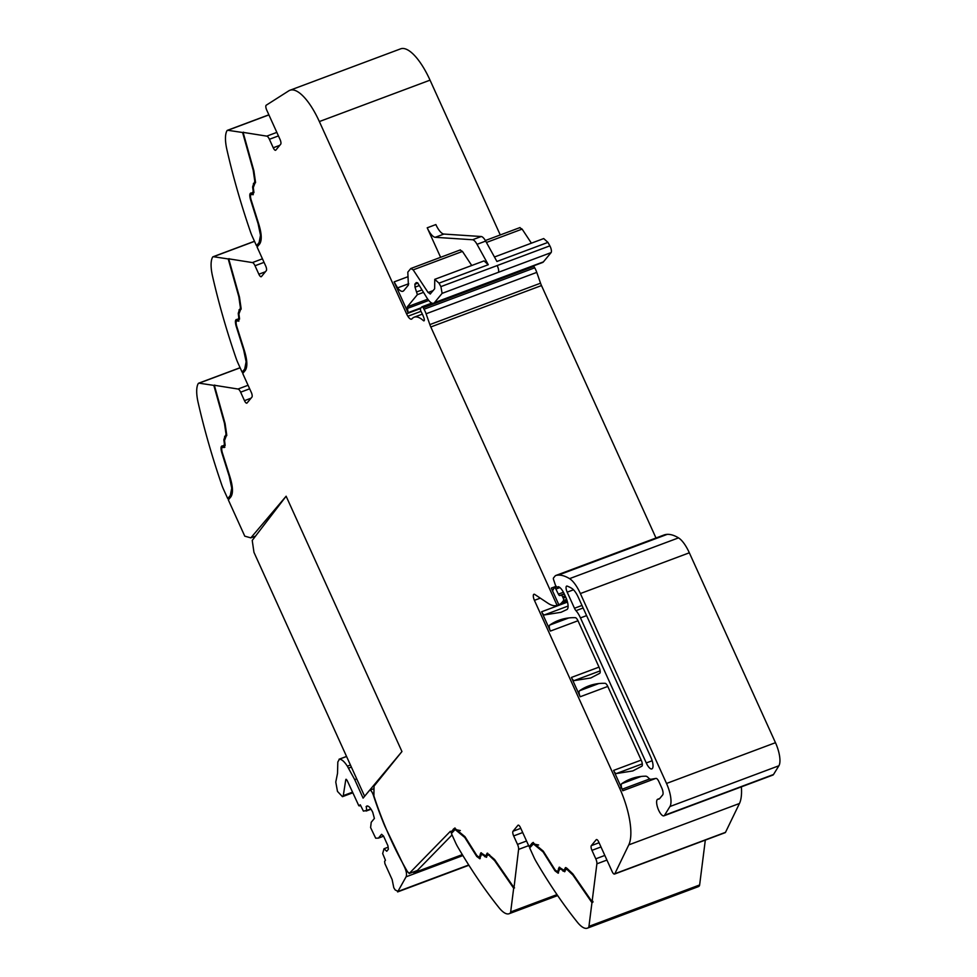 <?xml version="1.0" encoding="UTF-8"?>
<svg xmlns="http://www.w3.org/2000/svg" width="977" height="977" viewBox="0 0 977 977"><rect width="100%" height="100%" fill="white"/><g stroke="black" fill="none" stroke-linecap="round" stroke-linejoin="round"><path stroke-width="1.47" d="M510.165 913.116A29.493 10.149 -110.5 0 1 509.115 913.727A29.493 10.149 -110.5 0 1 499.088 907.792A294.956 101.437 -110.5 0 1 457.834 847.083A19.662 6.766 -110.5 0 1 455.502 842.565L451.386 833.491L455.135 829.51L464.796 837.484L476.739 856.45L479.854 858.771L480.904 855.18L482.333 854.545L486.338 857.33L487.23 855.351L488.671 854.973L494.618 860.627L513.67 888.227L510.666 911.944A5.899 2.027 -110.5 0 1 510.165 913.116L557.537 895.396M452.046 832.709L450.385 831.293L409.119 873.548L408.728 872.669A3.932 1.356 -110.5 0 1 407.104 871.02A144.535 49.705 -110.5 0 1 373.898 795.925L374.02 786.131L401.95 751.545L286.127 496.218L250.833 537.863L255.534 536.104M409.119 873.548L417.338 870.483L452.046 834.932M451.655 831.854L455.062 828.007M460.338 830.572L455.135 829.51M480.244 858.49L478.437 857.232M480.904 855.18L481.771 854.851M486.717 857.037L484.739 855.632M489.538 854.655L488.097 855.022M528.642 845.642L518.592 849.404L514.061 887.214M513.78 887.324L494.582 859.504L487.169 853.19L485.813 855.95L487.657 853.19M481.002 854.655L481.368 852.799M485.813 855.95L480.867 852.811L479.341 857.391L480.818 856.243M487.23 855.351L489.501 854.667M479.341 857.391L476.849 855.534L464.967 836.678L454.623 828.13L450.788 832.172M514.537 887.898L513.67 888.227M606.925 860.065L596.886 863.827L592.074 901.747L572.864 873.927L566.807 868.174L565.451 867.613L564.095 870.373L559.162 867.234L557.623 871.814L555.131 869.957L543.249 851.101L532.905 842.553L529.082 846.595L520.485 827.666A3.932 1.356 -110.5 0 0 518.14 825.162A3.932 1.356 -110.5 0 0 517.92 825.321L513.035 831.219A3.932 1.356 -110.5 0 0 513.658 835.921L517.505 844.397A4.922 1.685 -110.5 0 1 518.592 849.404M533.796 856.988L529.681 847.914L533.418 843.933L543.078 851.907L555.021 870.873L558.148 873.194L559.186 869.603L560.615 868.968L564.621 871.753L565.512 869.774L566.953 869.396L572.901 875.05L591.952 902.65L588.948 926.367A5.899 2.027 69.5 0 1 588.459 927.539A29.493 10.149 69.5 0 1 587.409 928.15A29.493 10.149 69.5 0 1 577.37 922.215A294.956 101.437 69.5 0 1 536.117 861.506A19.662 6.766 69.5 0 1 533.796 856.988M530.328 847.132L529.937 846.277L532.538 843.139L531.671 843.469M529.082 846.595L529.937 846.277M533.344 842.43L532.538 843.139M559.1 870.666L557.623 871.814M559.296 869.078L559.357 868.272L558.49 868.59M559.65 867.222L559.357 868.272M565.952 867.613L564.095 870.373M592.074 901.747L592.941 901.417L592.819 902.321L591.952 902.65M588.459 927.539L699.141 886.127A5.899 2.027 69.5 0 0 699.63 884.967L705.321 840.098M741.372 786.851A49.155 16.902 -110.5 0 1 739.455 803.485L725.508 832.331A3.932 1.356 -110.5 0 1 725.178 832.66L614.496 874.073A3.932 1.356 -110.5 0 1 612.139 871.569L598.779 842.089A3.932 1.356 -110.5 0 0 596.422 839.585A3.932 1.356 -110.5 0 0 596.202 839.744L591.329 845.642A3.932 1.356 -110.5 0 0 591.952 850.344L595.787 858.82A4.922 1.685 -110.5 0 1 596.886 863.827M739.455 803.485L628.773 844.885L614.826 873.743A3.932 1.356 -110.5 0 1 614.496 874.073M659.56 798.661L658.18 799.186A14.753 5.068 -110.5 0 0 658.925 799.064A14.753 5.068 -110.5 0 0 659.744 798.465L662.662 794.936A5.899 2.027 -110.5 0 0 661.734 787.877L658.864 781.576A4.922 1.685 -110.5 0 0 656.043 778.413L651.012 779.255A9.831 3.383 -110.5 0 1 648.362 777.777A10.32 3.554 -110.5 0 0 645.785 776.19A344.124 118.339 -110.5 0 0 630.947 778.852A344.124 118.339 -110.5 0 0 621.714 783.713A4.922 1.685 -110.5 0 0 622.141 789.233A49.155 16.902 -110.5 0 0 622.776 790.759A49.155 16.902 -110.5 0 0 621.396 787.609L619.662 788.256A49.155 16.902 -110.5 0 1 628.773 844.885M655.994 537.997L541.49 285.565A9.855 3.383 -110.5 0 1 540.537 283.196L536.776 272.388L426.094 313.788L429.856 324.596A9.855 3.383 -110.5 0 0 430.808 326.977L557.085 605.361A54.077 18.6 69.5 0 1 547.902 603.2L534.773 594.456A4.922 1.685 -110.5 0 0 533.918 594.26A4.922 1.685 -110.5 0 0 534.419 600.342L619.662 788.256M641.193 760.094L613.593 770.413L621.396 787.609M599.023 667.12L571.423 677.44L580.179 696.76A4.922 1.685 -110.5 0 1 579.556 690.751A344.124 118.339 -110.5 0 1 588.691 685.952A344.124 118.339 -110.5 0 1 605.093 683.314A4.922 1.685 -110.5 0 1 607.804 686.489L641.23 760.179A4.922 1.685 -110.5 0 1 641.865 766.188L632.791 770.938L616.304 773.576L642.304 763.855M567.49 602.088L541.624 611.761L550.393 631.081A4.922 1.685 -110.5 0 1 549.758 625.072A344.124 118.339 -110.5 0 1 558.82 620.322A344.124 118.339 -110.5 0 1 575.331 617.684A4.922 1.685 -110.5 0 1 578.03 620.847L599.096 667.291A4.922 1.685 -110.5 0 1 599.731 673.3L590.767 677.977L574.122 680.615A4.922 1.685 -110.5 0 1 571.423 677.44M557.085 605.361L558.82 604.714L551.284 588.093A2.955 1.014 -110.5 0 0 552.897 589.998A2.955 1.014 -110.5 0 0 553.043 589.974A2.955 1.014 -110.5 0 0 553.385 589.375A4.922 1.685 -110.5 0 1 553.69 588.594L554.35 587.788A2.455 0.843 -110.5 0 1 554.484 587.69A2.455 0.843 -110.5 0 1 555.876 589.07L558.368 594.138A2.455 0.843 -110.5 0 0 559.699 595.53L561.201 595.274A2.455 0.843 -110.5 0 1 562.618 596.862L563.228 598.193A1.966 0.672 -110.5 0 1 563.534 600.55L561.97 602.443A54.077 18.6 69.5 0 1 559.455 604.445A54.077 18.6 69.5 0 1 558.954 604.665A54.077 18.6 69.5 0 1 558.82 604.714M536.776 272.388A9.892 3.407 -110.5 0 0 534.712 267.82L533.869 266.391A2.455 0.843 -110.5 0 0 533.54 265.878M533.869 266.391L423.188 307.792L424.03 309.233A9.892 3.407 -110.5 0 1 426.094 313.788M424.336 320.248L423.383 320.603A2.699 0.928 -110.5 0 0 424.006 320.835A2.699 0.928 -110.5 0 0 424.348 320.065A2.736 0.94 -110.5 0 0 423.994 318.148A15.815 5.435 -110.5 0 0 421.453 312.261L421.148 311.675A2.455 0.843 -110.5 0 1 420.598 308.402L421.869 306.876A2.455 0.843 -110.5 0 1 422.003 306.778A2.455 0.843 -110.5 0 1 423.188 307.792M278.445 135.913L269.396 139.296L273.242 147.771A3.932 1.356 -110.5 0 0 275.599 150.275A3.932 1.356 -110.5 0 0 275.819 150.116L280.692 144.217A3.932 1.356 -110.5 0 0 280.069 139.516L266.709 110.047A3.932 1.356 -110.5 0 1 266.208 105.223L288.826 90.812A49.155 16.902 -110.5 0 1 289.937 90.263A49.155 16.902 -110.5 0 1 319.357 121.563L406.554 313.788A8.866 3.053 -110.5 0 0 407.861 316.255A8.256 2.846 -110.5 0 0 411.537 319.137A8.256 2.846 -110.5 0 0 412.001 318.795A39.336 13.531 -110.5 0 1 414.187 317.183A39.336 13.531 -110.5 0 1 423.383 320.603M243.542 132.445L266.782 136.133A4.922 1.685 -110.5 0 1 269.396 139.296M257.757 246.241L257.366 245.386L256.499 245.715L252.384 236.642A19.662 6.766 69.5 0 1 250.417 231.683A294.956 101.437 69.5 0 1 226.884 149.566A29.493 10.149 69.5 0 1 226.994 130.71A5.899 2.027 69.5 0 1 227.433 130.32A5.899 2.027 69.5 0 1 227.824 130.283L242.601 132.506L253.214 170.303L254.789 181.233L254.154 183.371L253.397 183.407M243.468 132.176L242.601 132.506M264.059 262.361L255.021 265.744L258.856 274.219A3.932 1.356 -110.5 0 0 261.213 276.723A3.932 1.356 -110.5 0 0 261.433 276.564L266.306 270.666A3.932 1.356 -110.5 0 0 265.683 265.964L257.098 247.034L259.699 243.896C262.056 240.244 261.689 233.466 258.6 223.586L251.016 199.54C250.136 196.084 250.368 194.362 251.736 194.399L252.799 194.692L253.873 191.895L253.299 187.572L255.473 181.82L253.861 170.694L243.151 132.579M252.603 194.081L251.223 194.411L253.263 194.679M229.155 258.893L252.396 262.581A4.922 1.685 -110.5 0 1 255.021 265.744M243.371 372.689L242.98 371.834L242.113 372.152L237.997 363.078A19.662 6.766 69.5 0 1 236.031 358.132A294.956 101.437 69.5 0 1 212.498 276.015A29.493 10.149 69.5 0 1 212.62 257.146A5.899 2.027 69.5 0 1 213.047 256.756A5.899 2.027 69.5 0 1 213.438 256.719L228.215 258.942L238.828 296.752L240.403 307.682L239.768 309.819L239.011 309.843M229.082 258.624L228.215 258.942M249.672 388.797L240.635 392.18L244.47 400.655A3.932 1.356 -110.5 0 0 246.827 403.159A3.932 1.356 -110.5 0 0 247.047 403L251.932 397.102A3.932 1.356 -110.5 0 0 251.309 392.412L242.723 373.483L245.312 370.344C247.669 366.68 247.303 359.915 244.213 350.035L236.629 325.976C235.75 322.52 235.982 320.81 237.35 320.847L238.412 321.128L239.487 318.331L238.913 314.008L241.087 308.268L239.475 297.13L228.777 259.027M238.217 320.517L236.837 320.859L238.889 321.115M214.769 385.329L238.022 389.029A4.922 1.685 -110.5 0 1 240.635 392.18M228.984 499.137L228.594 498.282L227.739 498.6L223.611 489.526A19.662 6.766 69.5 0 1 221.645 484.568A294.956 101.437 69.5 0 1 198.111 402.463A29.493 10.149 69.5 0 1 198.233 383.595A5.899 2.027 69.5 0 1 198.661 383.204A5.899 2.027 69.5 0 1 199.052 383.167L213.829 385.39L224.441 423.2L226.029 434.118L225.382 436.267L224.625 436.292M214.696 385.06L213.829 385.39M250.833 537.863L244.775 536.165L228.337 499.919L230.926 496.78C233.283 493.129 232.917 486.351 229.827 476.471L222.243 452.424C221.364 448.968 221.608 447.258 222.964 447.283L224.026 447.576L225.101 444.779L224.539 440.456L226.701 434.704L225.089 423.578L214.39 385.475M224.869 447.246L222.451 447.295L223.831 446.965M658.18 799.186A8.854 3.041 -110.5 0 0 657.729 799.247A8.854 3.041 -110.5 0 0 657.765 807.991A8.854 3.041 -110.5 0 0 663.481 815.893A8.854 3.041 -110.5 0 0 663.933 815.819A8.854 3.041 -110.5 0 0 664.555 815.27L669.941 806.526A19.662 6.766 -110.5 0 0 666.522 783.456L580.375 593.552A24.584 8.451 -110.5 0 0 569.554 578.64A93.401 32.119 -110.5 0 0 558.27 575.123A93.426 32.131 -110.5 0 0 555.632 575.551A4.922 1.698 -110.5 0 0 555.595 575.563A4.922 1.698 -110.5 0 0 555.315 575.758L553.507 577.944A1.966 0.672 -110.5 0 0 553.617 579.776L555.522 585.443L557.256 587.665L559.052 586.994L557.391 587.568L558.014 586.811A2.455 0.843 -110.5 0 1 558.148 586.713A2.455 0.843 -110.5 0 1 558.368 586.713A11.809 4.055 -110.5 0 1 564.413 594.248L565.854 597.399A9.831 3.383 -110.5 0 1 567.026 609.477L561.018 612.298L544.336 614.936L568.089 606.045M541.624 611.761A4.922 1.685 -110.5 0 0 544.336 614.936M613.593 770.413A4.922 1.685 -110.5 0 0 616.304 773.576M580.472 617.904A14.753 5.068 -110.5 0 0 575.978 610.674A4.922 1.685 -110.5 0 1 574.476 608.256L567.173 592.16A4.922 1.685 -110.5 0 1 566.672 586.09A4.922 1.685 -110.5 0 1 567.185 586.102A82.789 28.467 -110.5 0 1 571.887 588.447A14.753 5.068 -110.5 0 1 578.323 597.362L650.902 757.346A9.343 3.212 -110.5 0 1 651.854 768.899A9.343 3.212 -110.5 0 1 646.273 762.952L580.472 617.904L586.603 615.608M253.764 183.346L252.616 186.949L253.19 191.272L252.408 193.299L251.345 193.019C249.648 192.97 249.343 195.119 250.454 199.43L258.075 223.623L260.505 235.286L259.1 242.577L256.499 245.715M257.366 245.386L259.1 242.577M239.377 309.794L238.241 313.397L238.803 317.708L238.022 319.748L236.959 319.455C235.262 319.418 234.956 321.555 236.068 325.878L243.688 350.059L246.119 361.734L244.714 369.025L242.113 372.152M242.98 371.834L244.714 369.025M224.991 436.243L223.855 439.833L224.417 444.156L223.635 446.184L222.585 445.903C220.875 445.866 220.57 448.003 221.681 452.327L229.302 476.507L231.732 488.17L230.328 495.461L227.739 498.6M228.594 498.282L230.328 495.461M663.933 815.819L772.88 775.066A8.854 3.041 -110.5 0 0 773.515 774.505L664.555 815.27M664.507 534.822A4.922 1.698 -110.5 0 1 664.543 534.798A4.922 1.698 -110.5 0 1 664.592 534.785A93.426 32.131 -110.5 0 1 667.23 534.358A93.401 32.119 -110.5 0 1 678.514 537.875A24.584 8.451 -110.5 0 1 689.335 552.799L775.469 742.691A19.662 6.766 -110.5 0 1 778.889 765.773L773.515 774.505M699.141 886.127A29.493 10.149 69.5 0 1 698.091 886.737L587.409 928.15M261.177 239.17L259.955 242.259M246.79 365.606L245.581 368.695M232.404 492.054L231.195 495.144M252.213 192.689L250.649 195.131M251.345 193.019L250.71 193.031M237.826 319.137L236.263 321.567M236.959 319.455L236.324 319.479M223.44 445.585L221.877 448.016M222.585 445.903L221.938 445.915M253.947 192.64L252.408 193.299M239.56 319.088L238.022 319.748M225.174 445.524L223.635 446.184M253.873 183.358L253.397 185.398M239.487 309.807L239.011 311.846M225.113 436.243L224.625 438.282M255.559 182.699L254.154 183.371M241.172 309.135L239.768 309.819M226.786 435.583L225.382 436.267M551.077 252.616L498.331 272.339A4.922 1.685 69.5 0 0 497.11 265.585L549.856 245.85A4.922 1.685 69.5 0 1 551.077 252.616L543.395 261.885A14.753 5.068 69.5 0 1 542.577 262.495L489.831 282.231A14.753 5.068 69.5 0 0 490.649 281.62L434.447 302.65L489.831 282.231M440.59 257.269L427.218 227.8L435.864 224.563A14.753 5.068 -110.5 0 0 443.9 234.065L481.209 236.519A9.831 3.383 -110.5 0 1 485.679 241.087L477.032 244.323L488.28 264.718L438.991 283.159L440.908 286.615L442.117 293.369L434.447 302.65C432.75 304.299 430.393 302.943 427.364 298.583L418.095 283.574L416.324 282.524L414.798 284.222M417.851 283.086L414.944 284.197L415.005 287.165L417.374 294.651L407.311 306.827L408.068 312.677L394.11 281.889L397.578 287.885C400.24 291.256 402.292 292.184 403.757 290.67L408.386 285.076L407.812 272.143L410.804 268.516L413.173 269.872L428.097 292.489L433.141 290.609M564.999 871.46L563.021 870.055M488.28 264.718L484.042 260.896L434.753 279.337L434.655 288.765L430.173 294.053M438.991 283.159L434.753 279.337M477.032 244.323A9.831 3.383 -110.5 0 0 472.563 239.756L435.253 237.301A14.753 5.068 -110.5 0 1 427.218 227.8M471.744 265.5L462.463 251.431L460.094 250.075M403.757 290.67L402.927 291.28M460.375 249.88L410.804 268.516M430.454 293.845L428.097 292.489M565.512 869.774L567.784 869.09M566.379 869.445L567.82 869.078M559.186 869.603L560.053 869.274M556.719 871.655L558.539 872.913M533.418 843.933L538.62 844.995M485.679 241.087L496.927 261.482L547.95 242.394L543.7 238.571L494.46 257M549.856 245.85L547.95 242.394M531.403 243.175L522.121 229.106L519.764 227.751M592.819 902.321L592.343 901.637M500.261 234.956L430.039 80.151A49.155 16.902 -110.5 0 0 400.619 48.85L289.937 90.263M420.989 311.345L407.861 316.255M415.359 871.228L413.857 872.754A7.877 2.711 -110.5 0 0 413.906 871.765M413.857 872.754L462.316 854.619M468.728 864.987L398.103 891.415L395.16 889.925L393.792 887.714L392.143 879.605L384.914 863.668L384.596 861.323L385.451 860.297L382.679 853.593L383.998 848.757L386.733 851.248L388.382 849.257L387.906 845.728L383.521 836.043L381.592 834.297L378.417 838.119L375.681 838.193L370.601 827.568L371.223 822.28L374.399 818.445L372.738 812.278C370.161 807.112 368.024 805.158 366.302 806.416L366.619 810.458L363.407 811.118L360.293 804.828L358.803 805.707L347.177 780.501L345.76 779.817L343.281 795.632L342.451 796.67L337.48 791.407L335.77 782.052L337.517 773.393L337.822 761.962L339.483 759.166C341.803 759.312 344.417 761.645 347.348 766.176L354.712 779.622L363.102 798.111L369.453 790.417C370.613 789.819 371.883 791.285 373.238 794.802A148.016 50.902 -110.5 0 0 384.865 826.237L404.026 866.049C406.371 870.776 407.055 874.366 406.09 876.809L397.627 891.916L468.899 865.256M369.453 790.417L373.983 788.634M346.542 756.43L339.043 759.239L346.579 756.516M346.005 779.255L345.76 779.817L346.566 779.524M360.574 805.439L358.803 805.707M366.131 811.057L371.065 809.212M366.619 810.458L370.845 808.883M366.119 806.648L367.779 806.025M366.851 806.025L367.523 805.964M378.417 838.119L383.582 836.19M383.998 848.757L388.113 847.218M364.421 795.852L253.959 552.323L252.225 540.415L286.127 496.218L401.95 751.545L365.215 795.547M454.244 828.716L453.389 829.046M480.867 855.608L480.061 855.901M481.075 853.849L480.208 854.167M487.303 854.557L486.448 854.875M487.413 853.935L486.546 854.264M557 894.614L510.666 911.944M526.542 841.014L517.505 844.397M522.695 832.538L513.658 835.921M520.79 828.325L513.035 831.219M559.162 870.031L558.356 870.324M565.598 868.98L564.73 869.298M565.695 868.358L564.828 868.687M699.63 884.967L588.948 926.367M604.824 855.437L595.787 858.82M600.989 846.961L591.952 850.344M599.072 842.748L591.329 845.642M725.508 832.331L614.826 873.743M655.543 778.498L622.776 790.759M607.779 686.44L580.179 696.76M577.993 620.749L550.393 631.081M540.305 598.144L534.419 600.342M561.97 602.443L567.051 600.537M555.913 586.359L551.284 588.093M541.49 285.565L430.808 326.977M540.537 283.196L429.856 324.596M534.712 267.82L424.03 309.233M279.776 145.329L273.242 147.771M276.833 132.383L266.782 136.133M227.824 130.283L268.907 114.907M265.39 271.777L258.856 274.219M262.447 258.82L252.396 262.581M213.438 256.719L254.521 241.356M251.004 398.213L244.47 400.655M248.06 385.268L238.022 389.029M199.052 383.167L240.147 367.792M485.557 856.377L484.69 856.695M568.785 617.952L549.758 625.072M600.159 670.869L574.122 680.615M566.66 599.377L563.534 600.55M641.107 776.459L621.714 783.713M649.705 778.925L622.141 789.233M778.889 765.773L669.941 806.526M775.469 742.691L666.522 783.456M689.335 552.799L580.375 593.552M678.514 537.875L569.554 578.64M667.23 534.358L558.27 575.123M664.592 534.785L555.632 575.551L664.543 534.798M598.742 683.582L579.556 690.751M565.781 597.24L563.228 598.193M565.17 595.909L562.618 596.862M564.352 594.101L561.201 595.274M564.23 593.833L559.699 595.53M563.424 592.245L558.368 594.138M559.882 587.568L555.876 589.07M253.238 186.717L252.616 186.949M238.852 313.165L238.241 313.397M224.466 439.601L223.855 439.833M543.395 261.885L490.649 281.62M498.331 272.339L442.117 293.369M417.631 282.744L416.019 283.342M423.31 292.441L417.374 294.651M427.767 299.17L407.311 306.827M497.11 265.585L440.908 286.615M421.734 290.047L417.032 291.805M428.744 300.452L406.969 308.598M421.087 307.816L408.068 312.677M563.839 870.8L562.972 871.118M481.209 236.519L472.563 239.756M443.9 234.065L435.253 237.301M462.463 251.431L413.173 269.872M408.728 283.721L397.578 287.885M419.035 285.663L415.005 287.165M555.632 870.641L555.021 870.873M407.849 276.747L394.11 281.889M486.436 242.467L522.121 229.106M652.172 760.741L646.273 762.952M573.511 589.79L567.173 592.16M581.999 605.447L574.476 608.256M583.147 607.987L575.978 610.674M477.35 856.218L476.739 856.45M430.039 80.151L319.357 121.563M420.501 308.573L406.554 313.788M406.09 876.809L462.89 855.559M373.238 794.802L373.91 794.557M354.712 779.622L356.727 778.864M348.581 768.13L351.378 767.079M347.348 766.176L350.438 765.015M343.281 795.632L352.489 792.188M558.954 604.665L567.344 601.527M509.115 913.727L557.659 895.567M227.433 130.32L268.87 114.81M213.047 256.756L254.484 241.258M198.661 383.204L240.098 367.706M659.707 798.514L657.729 799.247M565.976 868.993L566.843 868.675M559.674 868.614L560.542 868.284M415.237 284.16L417.887 283.171M485.361 240.525L520.033 227.556M556.304 587.018L554.484 587.69M487.682 854.57L488.549 854.252M481.392 854.191L482.247 853.861M422.369 314.118L414.187 317.183M431.822 303.09L422.003 306.778M352.77 792.811L342.451 796.67M360.586 805.463L359.328 805.94"/></g></svg>
